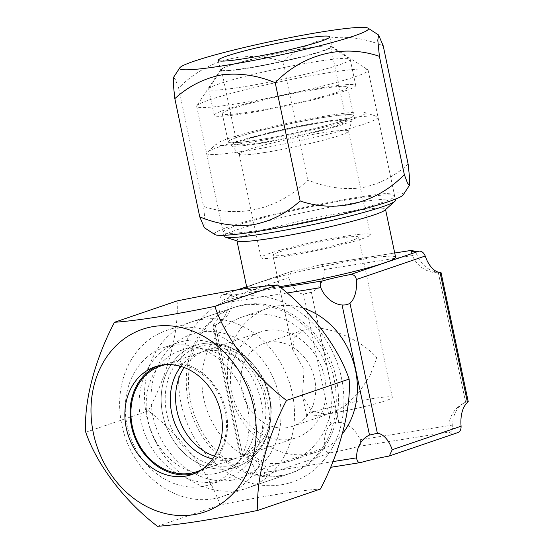 <?xml version="1.0" encoding="UTF-8"?>
<svg xmlns="http://www.w3.org/2000/svg" width="554" height="554" viewBox="0 0 554 554"><rect width="100%" height="100%" fill="white"/><g stroke="black" fill="none" stroke-linecap="round" stroke-linejoin="round"><path stroke-width="0.42" stroke-dasharray="2.77 2.08" d="M214.931 234.564A96.493 7.569 168.1 0 1 259.168 217.992A96.493 7.569 168.1 0 1 358.77 197.141A96.493 7.569 168.1 0 1 403.18 194.89M408.139 164.102C394.517 176.477 378.894 184.385 361.277 187.834C343.397 190.008 325.558 187.397 307.768 180.008C280.372 208.436 240.242 218.955 203.574 206.393L205.181 222.452L204.384 227.736M173.527 77.38L175.466 79.603L178.658 88.148C206.046 59.721 246.177 49.202 282.852 61.764C296.473 49.396 312.096 41.488 329.713 38.032C347.593 35.858 365.432 38.461 383.223 45.857M327.649 72.844A87.601 6.87 168.1 0 1 367.745 69.749A87.601 6.87 168.1 0 1 368.126 70.22A87.601 6.87 168.1 0 1 324.686 85.538A87.601 6.87 168.1 0 1 237.167 103.723A87.601 6.87 168.1 0 1 196.691 106.347A87.601 6.87 168.1 0 1 196.85 105.759A87.601 6.87 168.1 0 1 327.649 72.844M305.517 48.337A56.937 4.467 168.1 0 1 331.576 46.328A56.937 4.467 168.1 0 1 331.825 46.633A56.937 4.467 168.1 0 1 303.585 56.591A56.937 4.467 168.1 0 1 246.703 68.412A56.937 4.467 168.1 0 1 220.388 70.116A56.937 4.467 168.1 0 1 220.492 69.735A56.937 4.467 168.1 0 1 305.517 48.337M354.172 198.706A87.601 6.87 168.1 0 1 394.649 196.081A87.601 6.87 168.1 0 1 351.208 211.399A87.601 6.87 168.1 0 1 263.69 229.585A87.601 6.87 168.1 0 1 223.214 232.209A87.601 6.87 168.1 0 1 266.654 216.884A87.601 6.87 168.1 0 1 354.172 198.706M178.658 88.148L203.574 206.393M282.852 61.764L307.768 180.008M202.854 343.625A64.084 53.696 71.2 0 1 251.516 362.711A64.084 53.696 71.2 0 1 270.664 418.824A64.084 53.696 71.2 0 1 229.204 468.649A64.084 53.696 71.2 0 1 162.758 414.579A64.084 53.696 71.2 0 1 202.854 343.625M184.163 367.517A55.843 46.799 71.2 0 1 205.368 350.772A55.843 46.799 71.2 0 1 211.919 349.152A55.843 46.799 71.2 0 1 254.321 365.779A55.843 46.799 71.2 0 1 271.01 414.676A55.843 46.799 71.2 0 1 241.433 456.475A55.843 46.799 71.2 0 1 234.882 458.103A55.843 46.799 71.2 0 1 214.419 456.184M266.758 330.433A55.843 46.799 71.2 0 1 323.709 373.645A55.843 46.799 71.2 0 1 296.272 437.764A55.843 46.799 71.2 0 1 289.721 439.384A55.843 46.799 71.2 0 1 232.763 396.179A55.843 46.799 71.2 0 1 260.207 332.061A55.843 46.799 71.2 0 1 266.758 330.433M326.825 414.129L332.206 412.778L345.814 405.293L359.408 391.907L370.287 374.954L376.852 357.912C362.835 340.336 325.42 324.256 308.82 328.681L303.917 329.872L294.292 337.116L292.713 349.574L304.035 369.456L302.463 395.861L311.542 411.089L326.825 414.129A43.801 3.435 -11.9 0 0 370.584 405.043A43.801 3.435 -11.9 0 0 392.308 397.377A43.801 3.435 -11.9 0 0 372.073 398.693A43.801 3.435 -11.9 0 0 328.314 407.779A43.801 3.435 -11.9 0 0 306.591 415.445A43.801 3.435 -11.9 0 0 326.825 414.129M269.237 342.185A43.801 36.703 71.2 0 1 313.903 376.076A43.801 36.703 71.2 0 1 292.38 426.365A43.801 36.703 71.2 0 1 287.242 427.64A43.801 36.703 71.2 0 1 242.576 393.749A43.801 36.703 71.2 0 1 264.092 343.459A43.801 36.703 71.2 0 1 269.237 342.185M257.832 139.982A64.084 5.028 -11.9 0 0 320.607 127.005A64.084 5.028 -11.9 0 0 353.611 115.717A64.084 5.028 -11.9 0 0 324.021 117.4A64.084 5.028 -11.9 0 0 258.766 131.014A64.084 5.028 -11.9 0 0 228.331 142.115A64.084 5.028 -11.9 0 0 257.832 139.982A64.084 5.028 168.1 0 1 228.331 142.115A64.084 5.028 168.1 0 1 228.22 141.907A64.084 5.028 168.1 0 1 259.999 130.696A64.084 5.028 168.1 0 1 324.021 117.4A64.084 5.028 168.1 0 1 353.632 115.474A64.084 5.028 168.1 0 1 353.611 115.717A64.084 5.028 168.1 0 1 320.607 127.005A64.084 5.028 168.1 0 1 257.832 139.982M265.02 152.454A55.843 4.384 -11.9 0 0 319.72 141.138A55.843 4.384 -11.9 0 0 348.487 131.305A55.843 4.384 -11.9 0 0 348.501 131.097A55.843 4.384 -11.9 0 0 322.698 132.766A55.843 4.384 -11.9 0 0 266.91 144.359A55.843 4.384 -11.9 0 0 239.217 154.123A55.843 4.384 -11.9 0 0 239.314 154.31A55.843 4.384 -11.9 0 0 265.02 152.454M286.84 256.031A55.843 4.384 -11.9 0 0 342.635 244.439A55.843 4.384 -11.9 0 0 370.328 234.674A55.843 4.384 -11.9 0 0 344.526 236.343A55.843 4.384 -11.9 0 0 288.738 247.936A55.843 4.384 -11.9 0 0 261.045 257.707A55.843 4.384 -11.9 0 0 286.84 256.031M293.066 253.905A43.801 3.435 -11.9 0 0 336.825 244.82A43.801 3.435 -11.9 0 0 358.542 237.154A43.801 3.435 -11.9 0 0 338.307 238.469A43.801 3.435 -11.9 0 0 294.548 247.562A43.801 3.435 -11.9 0 0 272.824 255.221A43.801 3.435 -11.9 0 0 293.066 253.905M282.533 462.839A75.926 63.627 71.2 0 1 205.105 404.088A75.926 63.627 71.2 0 1 242.41 316.916A75.926 63.627 71.2 0 1 251.322 314.707A75.926 63.627 71.2 0 1 328.751 373.458A75.926 63.627 71.2 0 1 291.446 460.63A75.926 63.627 71.2 0 1 282.533 462.839M303.267 308.19A75.926 63.627 -108.8 0 0 276.771 306.023A75.926 63.627 -108.8 0 0 267.859 308.232A75.926 63.627 -108.8 0 0 230.547 395.404A75.926 63.627 -108.8 0 0 307.982 454.155A75.926 63.627 -108.8 0 0 316.895 451.946A75.926 63.627 -108.8 0 0 342.469 433.671M281.453 475.408A87.601 73.405 71.2 0 1 192.113 407.626A87.601 73.405 71.2 0 1 235.159 307.054A87.601 73.405 71.2 0 1 245.443 304.506A87.601 73.405 71.2 0 1 334.775 372.288A87.601 73.405 71.2 0 1 291.736 472.867A87.601 73.405 71.2 0 1 281.453 475.408M237.521 490.401A87.601 73.405 71.2 0 1 148.181 422.619A87.601 73.405 71.2 0 1 191.22 322.047A87.601 73.405 71.2 0 1 201.504 319.499A87.601 73.405 71.2 0 1 290.843 387.281A87.601 73.405 71.2 0 1 247.804 487.859A87.601 73.405 71.2 0 1 237.521 490.401M231.641 480.207A75.926 63.627 71.2 0 1 152.918 416.144A75.926 63.627 71.2 0 1 200.423 332.075A75.926 63.627 71.2 0 1 279.147 396.138A75.926 63.627 71.2 0 1 231.641 480.207M251.71 142.073A75.926 5.955 168.1 0 1 217.154 143.41A75.926 5.955 168.1 0 1 330.136 115.308A75.926 5.955 168.1 0 1 364.359 112.386A75.926 5.955 168.1 0 1 331.901 125.19A75.926 5.955 168.1 0 1 251.71 142.073M247.07 150.702A87.601 6.87 168.1 0 1 206.594 153.326A87.601 6.87 168.1 0 1 207.203 152.246A87.601 6.87 168.1 0 1 337.552 119.83A87.601 6.87 168.1 0 1 377.032 116.458A87.601 6.87 168.1 0 1 378.029 117.206A87.601 6.87 168.1 0 1 334.588 132.524A87.601 6.87 168.1 0 1 247.07 150.702M224.079 236.316A87.601 6.87 168.1 0 1 267.52 220.991A87.601 6.87 168.1 0 1 355.038 202.812A87.601 6.87 168.1 0 1 395.514 200.188M237.749 241.129A75.926 5.955 168.1 0 1 236.89 240.484A75.926 5.955 168.1 0 1 274.542 227.202A75.926 5.955 168.1 0 1 350.398 211.441A75.926 5.955 168.1 0 1 385.48 209.17A75.926 5.955 168.1 0 1 384.954 210.111M395.604 257.236A75.926 5.955 -11.9 0 0 360.529 259.514A75.926 5.955 -11.9 0 0 284.673 275.269A75.926 5.955 -11.9 0 0 247.022 288.551A75.926 5.955 -11.9 0 0 279.479 286.681M213.422 324.845A27.042 14.605 81 0 0 219.813 301.154C219.737 297.533 220.956 295.379 223.47 294.693A27.042 2.119 168.1 0 1 231.44 294.541A27.042 2.119 168.1 0 1 229.945 295.607C228.767 296.48 228.165 298.724 228.123 302.332A27.042 22.659 71.2 0 1 215.257 325.101L212.667 325.752L213.422 324.845L240.831 454.91L239.875 454.869L212.66 325.752M288.682 277.658A27.042 14.605 81 0 0 303.53 294.098L311.396 292.297A27.042 22.659 -108.8 0 0 324.263 269.528C323.938 266.045 322.532 264.487 320.046 264.86A27.042 2.119 168.1 0 1 292.332 271.19L291.563 271.398L288.682 277.658L219.813 301.154M330.939 424.163A27.042 14.605 81 0 0 324.547 447.854C325.198 451.378 327.22 453.027 330.599 452.777A27.042 2.119 -11.9 0 0 358.313 446.448C360.654 445.388 361.256 443.145 360.128 439.717A27.042 22.659 -108.8 0 0 338.806 422.37C335.544 422.21 332.919 422.813 330.939 424.163L303.53 294.098M255.678 471.35A27.042 14.605 81 0 0 240.831 454.91L242.666 455.173A27.042 22.659 71.2 0 1 263.988 472.527C265.484 475.824 266.889 477.382 268.205 477.195A27.042 2.119 -11.9 0 0 269.701 476.121A27.042 2.119 -11.9 0 0 261.737 476.274C259.078 476.281 257.063 474.639 255.678 471.35L324.547 447.854M237.611 289.804L222.874 294.832L237.957 289.749M468.227 401.615L465.63 402.266A27.042 22.659 -108.8 0 0 452.763 425.036C452.729 428.644 452.126 430.887 450.949 431.767A27.042 2.119 -11.9 0 0 449.453 432.833A27.042 2.119 -11.9 0 0 457.424 432.681L458.019 432.536M330.489 467.347L360.841 462.514M412.682 250.179C414.004 249.986 415.41 251.544 416.899 254.847A27.042 22.659 -108.8 0 0 438.221 272.194L440.063 272.457M394.718 252.998L320.046 264.86L394.718 253.026M241.433 296.57A96.493 80.856 71.2 0 1 341.486 377.987A96.493 80.856 71.2 0 1 281.107 484.833A96.493 80.856 71.2 0 1 181.061 403.416A96.493 80.856 71.2 0 1 241.433 296.57M177.065 300.919C179.136 330.683 168.25 373.05 148.375 410.881C180.978 435.804 208.816 472.036 220.056 504.936C240.997 500.664 260.512 497.063 278.6 494.133C296.009 491.44 309.949 489.736 320.427 489.03M212.646 498.891A87.601 73.405 71.2 0 1 123.307 431.109A87.601 73.405 71.2 0 1 166.345 330.537A87.601 73.405 71.2 0 1 176.629 327.989A87.601 73.405 71.2 0 1 265.968 395.771A87.601 73.405 71.2 0 1 222.93 496.342A87.601 73.405 71.2 0 1 212.646 498.891M157.848 365.931A56.937 47.713 71.2 0 1 160.411 364.954A56.937 47.713 71.2 0 1 167.093 363.299A56.937 47.713 71.2 0 1 225.166 407.356A56.937 47.713 71.2 0 1 197.189 472.728A56.937 47.713 71.2 0 1 194.565 473.525M279.278 476.156A87.601 73.405 71.2 0 1 189.939 408.367A87.601 73.405 71.2 0 1 232.985 307.795A87.601 73.405 71.2 0 1 243.268 305.247A87.601 73.405 71.2 0 1 332.601 373.029A87.601 73.405 71.2 0 1 289.562 473.608A87.601 73.405 71.2 0 1 279.278 476.156M85.766 432.245L148.375 410.881M157.454 526.3L220.056 504.936M180.923 366.429A55.843 46.799 71.2 0 1 186.255 360.702A55.843 46.799 71.2 0 1 200.049 352.586A55.843 46.799 71.2 0 1 258.663 381.561A55.843 46.799 71.2 0 1 249.916 450.173A55.843 46.799 71.2 0 1 236.122 458.29A55.843 46.799 71.2 0 1 212.521 459.024M165.881 364.636A55.843 46.799 71.2 0 1 220.672 397.89A55.843 46.799 71.2 0 1 210.534 463.615A55.843 46.799 71.2 0 1 201.711 469.64M145.993 358.043A72.318 60.601 71.2 0 1 163.852 347.531A72.318 60.601 71.2 0 1 239.764 385.051A72.318 60.601 71.2 0 1 228.435 473.905A72.318 60.601 71.2 0 1 210.568 484.418A72.318 60.601 71.2 0 1 134.664 446.898A72.318 60.601 71.2 0 1 145.993 358.043M159.829 353.32A72.318 60.601 71.2 0 1 177.696 342.808A72.318 60.601 71.2 0 1 253.6 380.328A72.318 60.601 71.2 0 1 242.271 469.183A72.318 60.601 71.2 0 1 224.405 479.695A72.318 60.601 71.2 0 1 148.5 442.175A72.318 60.601 71.2 0 1 159.829 353.32M164.524 359.92A64.084 53.696 71.2 0 1 180.355 350.606A64.084 53.696 71.2 0 1 247.617 383.853A64.084 53.696 71.2 0 1 237.576 462.583A64.084 53.696 71.2 0 1 221.745 471.897A64.084 53.696 71.2 0 1 154.49 438.65A64.084 53.696 71.2 0 1 164.524 359.92M179.503 354.809A64.084 53.696 71.2 0 1 195.333 345.488A64.084 53.696 71.2 0 1 251.516 362.711A64.084 53.696 71.2 0 1 270.664 418.824A64.084 53.696 71.2 0 1 252.555 457.472A64.084 53.696 71.2 0 1 236.724 466.787A64.084 53.696 71.2 0 1 169.469 433.54A64.084 53.696 71.2 0 1 179.503 354.809M182.868 355.945A61.785 51.778 71.2 0 1 252.299 363.562A61.785 51.778 71.2 0 1 270.761 417.668A61.785 51.778 71.2 0 1 253.303 454.931A61.785 51.778 71.2 0 1 178.603 440.783A61.785 51.778 71.2 0 1 182.868 355.945M320.586 122.732A55.843 4.384 168.1 0 1 346.389 121.056A55.843 4.384 168.1 0 1 318.695 130.82A55.843 4.384 168.1 0 1 262.901 142.413A55.843 4.384 168.1 0 1 237.098 144.088A55.843 4.384 168.1 0 1 264.791 134.317A55.843 4.384 168.1 0 1 320.586 122.732M304.908 48.343A55.843 4.384 168.1 0 1 330.468 46.37A55.843 4.384 168.1 0 1 330.71 46.668A55.843 4.384 168.1 0 1 303.017 56.439A55.843 4.384 168.1 0 1 247.222 68.031A55.843 4.384 168.1 0 1 221.42 69.7A55.843 4.384 168.1 0 1 221.524 69.326A55.843 4.384 168.1 0 1 304.908 48.343M242.105 87.006A72.318 5.672 168.1 0 1 208.692 89.173A72.318 5.672 168.1 0 1 208.816 88.688A72.318 5.672 168.1 0 1 316.805 61.515A72.318 5.672 168.1 0 1 349.906 58.953A72.318 5.672 168.1 0 1 350.218 59.347A72.318 5.672 168.1 0 1 314.353 71.992A72.318 5.672 168.1 0 1 242.105 87.006M247.61 113.141A72.318 5.672 168.1 0 1 214.197 115.308A72.318 5.672 168.1 0 1 250.062 102.663A72.318 5.672 168.1 0 1 322.31 87.65A72.318 5.672 168.1 0 1 355.73 85.482A72.318 5.672 168.1 0 1 319.866 98.134A72.318 5.672 168.1 0 1 247.61 113.141M251.869 111.693A64.084 5.028 168.1 0 1 222.258 113.612A64.084 5.028 168.1 0 1 254.037 102.407A64.084 5.028 168.1 0 1 318.058 89.104A64.084 5.028 168.1 0 1 347.67 87.186A64.084 5.028 168.1 0 1 315.891 98.39A64.084 5.028 168.1 0 1 251.869 111.693M259.833 143.458A61.785 4.848 168.1 0 1 231.392 145.515A61.785 4.848 168.1 0 1 260.733 134.809A61.785 4.848 168.1 0 1 323.654 121.679A61.785 4.848 168.1 0 1 352.185 120.059A61.785 4.848 168.1 0 1 320.357 130.945A61.785 4.848 168.1 0 1 259.833 143.458M286.979 293.004L228.123 302.332M215.257 325.101L242.666 455.173M263.988 472.527L332.885 461.607M292.332 271.19L246.648 286.785M229.945 295.607L280.573 287.581M261.737 476.274L330.599 452.777M358.313 446.448L450.949 431.767M457.424 432.681L388.562 456.177M338.806 422.37L311.396 292.297M324.263 269.528L416.899 254.847M438.221 272.194L465.63 402.266M452.763 425.036L360.128 439.717M331.576 46.328L367.745 69.749M368.126 70.22L394.649 196.081M329.762 36.841L331.825 46.633M218.324 60.324L220.388 70.116M196.691 106.347L223.214 232.209M220.492 69.735L196.85 105.759M254.321 365.779L252.299 363.562M271.01 414.676L270.761 417.668M241.433 456.475L296.272 437.764M292.38 426.365L332.206 412.778M348.487 131.305L352.185 120.059M370.328 234.674L348.501 131.097M392.308 397.377L358.542 237.154M242.41 316.916L267.859 308.232M191.22 322.047L235.159 307.054M217.154 143.41L207.203 152.246M206.594 153.326L223.871 235.311M236.89 240.484L236.974 240.879M246.634 286.723L291.556 271.391M385.48 209.17L385.563 209.571M378.029 117.206L395.307 199.184M364.359 112.386L377.032 116.458M247.804 487.859L291.736 472.867M291.446 460.63L316.895 451.946M466.787 401.802A27.042 27.042 0 0 0 449.453 432.833M411.186 251.246A27.042 27.042 0 0 0 441.005 272.506M269.701 476.121A27.042 27.042 0 0 0 239.889 454.869M214.107 325.565A27.042 27.042 0 0 0 231.44 294.541M306.591 415.445L302.463 395.861M292.713 349.574L272.824 255.221M261.045 257.707L239.217 154.123M239.314 154.31L231.392 145.515M264.092 343.459L303.917 329.872M205.368 350.772L260.207 332.061M166.345 330.537L232.985 307.795M155.231 366.727L160.411 364.954M192.003 474.501L197.189 472.728M222.93 496.342L289.562 473.608M196.739 471.731L236.122 458.29M163.852 347.531L177.696 342.808M180.355 350.606L195.333 345.488M221.745 471.897L236.724 466.787M210.568 484.418L224.405 479.695M160.667 366.028L200.049 352.586M330.71 46.668L346.389 121.056M221.524 69.326L208.816 88.688M208.692 89.173L214.197 115.308M222.258 113.612L228.22 141.907M347.67 87.186L353.632 115.474M350.218 59.347L355.73 85.482M330.468 46.37L349.906 58.953M221.42 69.7L237.098 144.088"/><path stroke-width="0.83" d="M409.448 185.348L403.18 194.89A96.493 7.569 168.1 0 1 259.099 231.15A96.493 7.569 168.1 0 1 214.931 234.564L204.384 227.736L199.752 216.863C217.542 224.252 235.381 226.863 253.268 224.695C270.878 221.24 286.501 213.332 300.13 200.957C336.119 213.332 376.395 203.498 404.323 174.579L407.495 183.09L409.448 185.341L409.648 178.582L408.139 164.102L383.223 45.857L378.59 34.985L377.793 40.2L379.4 56.335L404.323 174.579M224.211 65.587A96.493 7.569 168.1 0 1 179.794 67.83A96.493 7.569 168.1 0 1 323.882 31.578A96.493 7.569 168.1 0 1 368.05 28.164A96.493 7.569 168.1 0 1 323.813 44.735A96.493 7.569 168.1 0 1 224.211 65.587M379.4 56.335C343.411 43.96 303.135 53.793 275.206 82.719C257.416 75.323 239.577 72.713 221.697 74.887C204.08 78.343 188.457 86.258 174.835 98.626L173.333 84.222L173.527 77.38L179.794 67.83M303.454 38.545A56.937 4.467 168.1 0 1 329.762 36.841A56.937 4.467 168.1 0 1 301.521 46.799A56.937 4.467 168.1 0 1 244.633 58.613A56.937 4.467 168.1 0 1 218.324 60.324A56.937 4.467 168.1 0 1 246.565 50.366A56.937 4.467 168.1 0 1 303.454 38.545M174.835 98.626L199.752 216.863M275.206 82.719L300.13 200.957M395.307 199.184L395.514 200.188A87.601 6.87 168.1 0 1 394.905 201.275A87.601 6.87 168.1 0 1 264.556 233.691A87.601 6.87 168.1 0 1 225.076 237.064A87.601 6.87 168.1 0 1 224.079 236.316L223.871 235.311M394.905 201.275L384.954 210.111A75.926 5.955 168.1 0 1 271.972 238.206A75.926 5.955 168.1 0 1 237.749 241.129L225.076 237.064M279.479 286.681A75.926 5.955 -11.9 0 0 282.097 286.273A75.926 5.955 -11.9 0 0 357.953 270.518A75.926 5.955 -11.9 0 0 395.604 257.236L385.563 209.571M342.469 433.671A75.926 63.627 -108.8 0 0 303.267 308.19M360.841 462.514C358.362 462.888 356.956 461.33 356.624 457.846A27.042 22.659 71.2 0 1 369.497 435.077L377.364 433.276A27.042 14.605 81 0 1 392.211 449.709L389.33 455.977L388.562 456.177A27.042 2.119 -11.9 0 0 360.841 462.514L330.489 467.347M342.081 305.005A27.042 22.659 71.2 0 1 320.759 287.651C319.63 284.23 320.24 281.986 322.58 280.926A27.042 2.119 168.1 0 1 350.294 274.59C353.667 274.341 355.689 275.989 356.347 279.521A27.042 14.605 81 0 1 349.955 303.204C347.981 304.555 345.357 305.157 342.081 305.005L369.497 435.077M457.424 432.681C459.931 431.995 461.15 429.842 461.08 426.213A27.042 14.605 81 0 1 467.472 402.529L468.227 401.615L441.019 272.499L440.063 272.457A27.042 14.605 81 0 1 425.216 256.017C423.831 252.735 421.816 251.094 419.156 251.094A27.042 2.119 168.1 0 1 411.186 251.246A27.042 2.119 168.1 0 1 412.682 250.179L394.718 252.998M214.419 456.184A55.843 46.799 71.2 0 1 184.163 367.517M257.825 510.393L320.427 489.03C339.955 451.898 351.208 409.406 349.117 379.068C338.113 346.776 310.642 310.42 277.436 285.012C266.959 285.719 253.012 287.422 235.602 290.116C217.521 293.045 198.007 296.646 177.065 300.919L114.456 322.283C124.934 321.576 138.881 319.88 156.29 317.179C174.385 314.25 193.9 310.649 214.834 306.376C225.838 338.674 253.317 375.023 286.515 400.431C266.986 437.563 255.74 480.055 257.825 510.393C236.89 514.666 217.376 518.267 199.288 521.196C181.871 523.897 167.931 525.594 157.454 526.3C124.844 501.377 97.005 465.145 85.766 432.245C83.696 402.481 94.582 360.121 114.456 322.283M153.783 326.486A96.493 80.856 71.2 0 1 253.829 407.903A96.493 80.856 71.2 0 1 193.45 514.742A96.493 80.856 71.2 0 1 93.404 433.325A96.493 80.856 71.2 0 1 153.783 326.486M194.565 473.525A56.937 47.713 71.2 0 1 190.507 474.39A56.937 47.713 71.2 0 1 132.891 431.898A56.937 47.713 71.2 0 1 157.848 365.931M185.32 476.156A56.937 47.713 71.2 0 1 127.254 432.099A56.937 47.713 71.2 0 1 155.231 366.727A56.937 47.713 71.2 0 1 161.913 365.065A56.937 47.713 71.2 0 1 219.98 409.129A56.937 47.713 71.2 0 1 192.003 474.501A56.937 47.713 71.2 0 1 185.32 476.156M286.515 400.431L349.117 379.068M214.834 306.376L277.436 285.012M212.521 459.024A55.843 46.799 71.2 0 1 173.797 420.548A55.843 46.799 71.2 0 1 180.923 366.429M201.711 469.64A55.843 46.799 71.2 0 1 196.739 471.731A55.843 46.799 71.2 0 1 138.126 442.757A55.843 46.799 71.2 0 1 146.872 374.144A55.843 46.799 71.2 0 1 160.667 366.028A55.843 46.799 71.2 0 1 165.881 364.636M320.759 287.651L286.979 293.004M332.885 461.607L356.624 457.846M246.648 286.785L237.957 289.749M280.573 287.581L322.58 280.926M350.294 274.59L419.156 251.094M412.682 250.179L394.718 253.026M349.955 303.204L377.364 433.276M392.211 449.709L461.08 426.213M467.472 402.529L440.063 272.457M425.216 256.017L356.347 279.521M368.05 28.164L378.59 34.985M236.974 240.879L246.987 288.405M237.611 289.804L246.634 286.723M458.019 432.536L389.33 455.977"/></g></svg>
